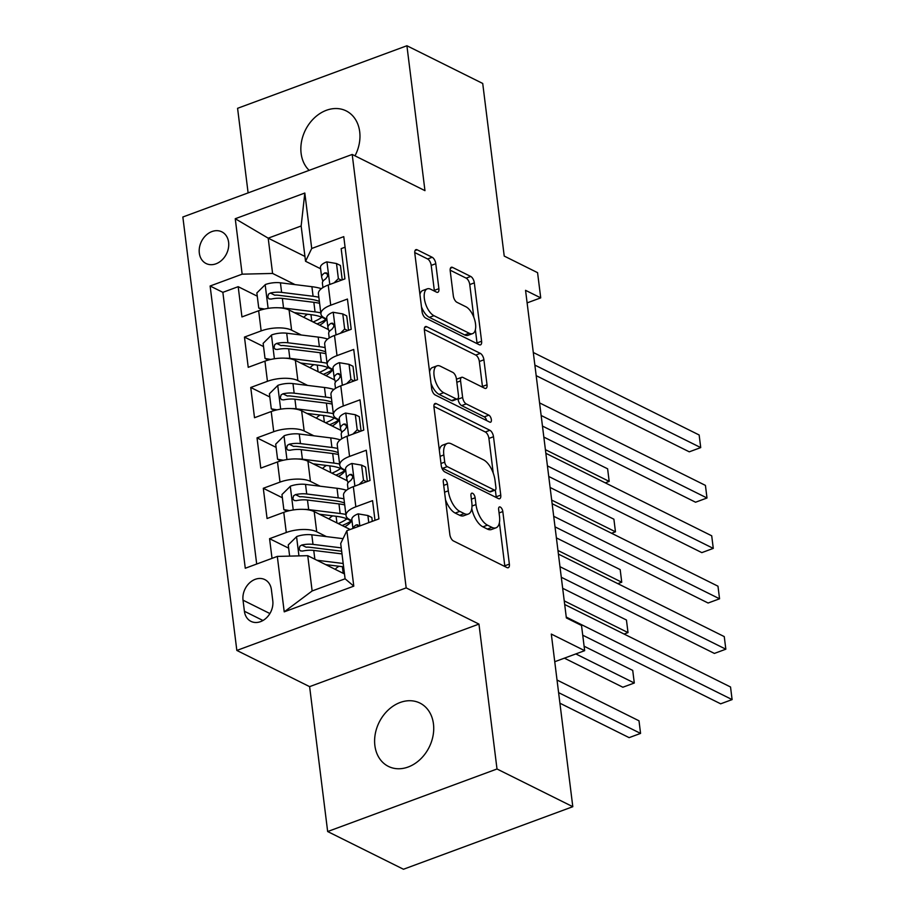 <?xml version="1.0" encoding="UTF-8"?>
<svg xmlns="http://www.w3.org/2000/svg" width="915" height="915" viewBox="0 0 915 915"><rect width="100%" height="100%" fill="white"/><g stroke="black" fill="none" stroke-linecap="round" stroke-linejoin="round"><path stroke-width="1.37" d="M444.942 479.517A3.797 1.784 69.7 0 0 444.05 479.414A3.797 1.784 69.7 0 0 443.283 481.942L449.837 534.509A5.421 2.551 69.7 0 0 453.428 540.937L507.001 567.586A5.421 2.551 69.7 0 0 508.26 567.723A5.421 2.551 69.7 0 0 509.358 564.12L502.815 511.554A3.797 1.784 69.7 0 0 500.299 507.059A3.797 1.784 69.7 0 0 499.407 506.956A3.797 1.784 69.7 0 0 498.641 509.483L499.487 516.289A17.362 8.144 69.7 0 1 495.976 527.829A17.362 8.144 69.7 0 1 491.938 527.372L487.478 525.153A17.362 8.144 69.7 0 1 475.983 504.588L475.125 497.783A3.797 1.784 69.7 0 0 472.62 493.288A3.797 1.784 69.7 0 0 471.728 493.185A3.797 1.784 69.7 0 0 470.962 495.713L471.808 502.518A17.362 8.144 69.7 0 1 468.297 514.058A17.362 8.144 69.7 0 1 464.26 513.612L459.799 511.382A17.362 8.144 69.7 0 1 448.304 490.817L447.446 484.012A3.797 1.784 69.7 0 0 444.942 479.517M354.997 155.847A35.365 27.942 -63.6 0 0 359.698 131.726A35.365 27.942 -63.6 0 0 346.156 110.887A35.365 27.942 -63.6 0 0 314.394 117.886A35.365 27.942 -63.6 0 0 301.115 153.365A35.365 27.942 -63.6 0 0 309.156 170.339M374.875 745.565A35.365 27.942 -63.6 0 0 388.418 766.404A35.365 27.942 -63.6 0 0 420.191 759.404A35.365 27.942 -63.6 0 0 433.458 723.925A35.365 27.942 -63.6 0 0 419.928 703.075A35.365 27.942 -63.6 0 0 388.154 710.086A35.365 27.942 -63.6 0 0 374.875 745.565M199.321 253.1A17.682 13.977 -63.6 0 0 206.092 263.52A17.682 13.977 -63.6 0 0 221.968 260.02A17.682 13.977 -63.6 0 0 228.613 242.281A17.682 13.977 -63.6 0 0 221.842 231.85A17.682 13.977 -63.6 0 0 205.955 235.349A17.682 13.977 -63.6 0 0 199.321 253.1M435.78 263.703A5.421 2.551 69.7 0 0 432.189 257.275L417.16 249.795A5.421 2.551 69.7 0 0 415.902 249.658A5.421 2.551 69.7 0 0 414.804 253.261L422.067 311.638A5.421 2.551 69.7 0 0 425.669 318.065L479.243 344.715A5.421 2.551 69.7 0 0 480.501 344.863A5.421 2.551 69.7 0 0 481.599 341.249L474.325 282.872A5.421 2.551 69.7 0 0 470.733 276.444L452.582 267.42A5.421 2.551 69.7 0 0 451.312 267.272A5.421 2.551 69.7 0 0 450.214 270.886L453.325 295.865A5.421 2.551 69.7 0 0 456.928 302.293L465.929 306.777A14.514 6.817 69.7 0 1 474.942 320.822A14.514 6.817 69.7 0 1 472.598 333.62A14.514 6.817 69.7 0 1 469.223 333.243L433.95 315.698A14.514 6.817 69.7 0 1 424.937 301.641A14.514 6.817 69.7 0 1 427.282 288.854A14.514 6.817 69.7 0 1 430.656 289.231L436.535 292.148A5.421 2.551 69.7 0 0 437.805 292.297A5.421 2.551 69.7 0 0 438.891 288.683L435.78 263.703L431.205 265.396A5.421 2.551 69.7 0 0 427.614 258.968L414.747 252.563M497.005 768.989L478.957 624.087L309.613 686.639L327.662 831.541L497.005 768.989L572.801 806.698L551.31 634.072L584.662 650.668L581.517 625.471L566.362 617.922L525.553 290.329L540.719 297.867L537.574 272.67L504.222 256.074L482.72 83.459L406.912 45.75L237.58 108.302L248.114 192.893M478.957 624.087L406.18 587.888L352.195 154.452L424.96 190.652L406.912 45.75M436.329 403.652A5.421 2.551 69.7 0 0 435.06 403.515A5.421 2.551 69.7 0 0 433.962 407.118L441.236 465.495A5.421 2.551 69.7 0 0 444.827 471.923L498.401 498.572A5.421 2.551 69.7 0 0 499.67 498.709A5.421 2.551 69.7 0 0 500.757 495.107L493.494 436.729A5.421 2.551 69.7 0 0 489.902 430.302L436.329 403.652L434.19 404.441M431.651 388.566L424.388 330.189A5.421 2.551 69.7 0 1 425.475 326.586A5.421 2.551 69.7 0 1 426.745 326.724L480.318 353.373A5.421 2.551 69.7 0 1 483.909 359.801L487.02 384.78A5.421 2.551 69.7 0 1 485.922 388.395A5.421 2.551 69.7 0 1 484.664 388.246L462.933 377.449A5.421 2.551 69.7 0 0 461.675 377.3A5.421 2.551 69.7 0 0 460.577 380.915L462.635 397.487A5.421 2.551 69.7 0 0 466.227 403.915L488.85 415.158A3.797 1.784 69.7 0 1 491.206 418.841A3.797 1.784 69.7 0 1 490.6 422.192A3.797 1.784 69.7 0 1 489.708 422.09L435.243 394.994A5.421 2.551 69.7 0 1 431.651 388.566M572.801 806.698L403.469 869.25L327.662 831.541M257.264 296.174L238.186 286.681L241.949 316.922L258.659 310.745L261.164 330.91A22.109 8.704 -7.1 0 1 291.611 330.178L301.321 335.016M263.543 346.568L244.465 337.075L248.228 367.315L264.938 361.151L267.443 381.303A22.109 8.704 -7.1 0 1 297.878 380.583L307.6 385.409M269.822 396.973L250.744 387.48L254.507 417.72L271.217 411.544L273.722 431.708A22.109 8.704 -7.1 0 1 304.157 430.976L313.879 435.815M276.101 447.366L257.024 437.873L260.786 468.114L277.497 461.949L280.001 482.113A22.109 8.704 -7.1 0 1 310.437 481.382L320.159 486.208M282.38 497.771L263.303 488.278L267.066 518.519L283.764 512.343A22.109 8.704 -7.1 0 1 314.2 511.622L350.159 529.499M375.001 520.326L372.554 500.642L355.844 506.807A22.109 8.704 -7.1 0 0 346.042 515.58A22.109 8.704 -7.1 0 0 349.667 519.606L351.989 520.761M346.042 515.58L343.525 495.415A22.109 8.704 -7.1 0 1 353.339 486.654L370.037 480.478L366.275 450.237L349.564 456.413A22.109 8.704 -7.1 0 0 339.762 465.175A22.109 8.704 -7.1 0 0 343.388 469.212L345.71 470.356M339.762 465.175L337.258 445.01A22.109 8.704 172.9 0 1 347.06 436.249L363.758 430.084L359.995 399.844L343.297 406.008A22.109 8.704 -7.1 0 0 333.483 414.781A22.109 8.704 -7.1 0 0 337.109 418.807L339.431 419.962M333.483 414.781L330.978 394.617A22.109 8.704 172.9 0 1 340.78 385.856L357.49 379.679L353.716 349.438L337.017 355.615A22.109 8.704 -7.1 0 0 327.204 364.376A22.109 8.704 -7.1 0 0 330.841 368.402L333.151 369.557M327.204 364.376L324.699 344.212A22.109 8.704 172.9 0 1 334.501 335.45L351.211 329.286L347.437 299.045L330.738 305.21A22.109 8.704 -7.1 0 0 320.936 313.971A22.109 8.704 -7.1 0 0 324.562 318.008L326.872 319.163M258.659 310.745A22.109 8.704 172.9 0 1 289.094 310.025L328.519 329.64M264.938 361.151A22.109 8.704 172.9 0 1 295.373 360.418L334.799 380.034M271.217 411.544A22.109 8.704 172.9 0 1 301.653 410.824L341.078 430.439M277.497 461.949A22.109 8.704 172.9 0 1 307.932 461.217L347.357 480.832M272.784 600.789L271.4 589.695A17.133 13.531 -63.6 0 0 264.847 579.607A17.133 13.531 -63.6 0 0 249.452 582.992A17.133 13.531 -63.6 0 0 243.024 600.183L244.408 611.266A17.133 13.531 -63.6 0 0 250.973 621.365A17.133 13.531 -63.6 0 0 266.356 617.968A17.133 13.531 -63.6 0 0 272.784 600.789M406.18 587.888L236.836 650.439L182.851 217.004L352.195 154.452M238.186 286.681L222.86 292.343L210.118 286.006L245.277 568.249L277.314 556.412L307.749 555.679L344.498 573.968M210.118 286.006L242.155 274.168L235.247 218.731L304.821 193.031L311.718 248.48L343.766 236.642L378.913 518.885L346.876 530.711L353.785 586.149L284.222 611.849L277.314 556.412M288.648 548.165L269.57 538.683L286.281 532.507A22.109 8.704 -7.1 0 1 316.716 531.775L326.426 536.613M345.069 247.199L341.169 248.64L344.932 278.881L328.222 285.045A22.109 8.704 172.9 0 0 318.42 293.818L320.936 313.971M263.303 488.278L280.001 482.113M257.024 437.873L273.722 431.708M250.744 387.48L267.443 381.303M244.465 337.075L261.164 330.91M222.86 292.343L256.692 564.029M269.57 538.683L272.03 558.367M304.947 256.44L268.198 238.163L272.59 273.448L295.042 284.611M307.749 555.679L312.141 590.964L345.092 578.795L340.7 543.51L346.876 530.711M309.613 686.639L236.836 650.439M527.12 302.888L540.719 297.867M554.753 661.717L584.662 650.668M320.593 268.758L305.541 261.267L301.149 225.994L268.198 238.163L235.247 218.731M311.718 248.48L305.541 261.267M272.59 273.448L242.155 274.168M312.141 590.964L284.222 611.849M345.092 578.795L353.785 586.149M304.821 193.031L301.149 225.994M445.514 499.819A17.362 8.144 69.7 0 0 455.213 513.075L459.799 511.382M468.297 514.058L463.722 515.751A17.362 8.144 69.7 0 1 459.685 515.294L455.213 513.075M471.785 508.591A17.362 8.144 69.7 0 0 482.903 526.846L487.478 525.153M495.976 527.829L491.401 529.522A17.362 8.144 69.7 0 1 487.363 529.064L482.903 526.846M504.84 566.511A5.421 2.551 69.7 0 0 504.783 565.802L499.407 522.659M493.231 473.101L488.919 438.422A5.421 2.551 69.7 0 0 485.316 431.994L433.904 406.42M496.239 497.497A5.421 2.551 69.7 0 0 496.182 496.799L495.335 490.017M444.724 462.121A3.797 1.784 69.7 0 0 447.241 466.627L494.26 490.017A3.797 1.784 69.7 0 0 495.152 490.12A3.797 1.784 69.7 0 0 495.919 487.592L495.026 480.421A17.362 8.144 69.7 0 0 483.532 459.845L451.381 443.855A17.362 8.144 69.7 0 0 447.344 443.409A17.362 8.144 69.7 0 0 443.832 454.949L444.724 462.121L440.984 463.505M441.693 467.496A3.797 1.784 69.7 0 0 442.666 468.32L447.241 466.627M495.152 490.12L490.577 491.801A3.797 1.784 69.7 0 1 489.685 491.71L442.666 468.32M447.344 443.409L442.769 445.102A17.362 8.144 69.7 0 0 439.337 450.26M424.32 329.491L475.743 355.066L480.318 353.373M482.502 387.182A5.421 2.551 69.7 0 0 482.445 386.473L479.334 361.494A5.421 2.551 69.7 0 0 475.743 355.066M461.675 377.3L457.088 378.993A5.421 2.551 69.7 0 0 456.482 379.462M457.98 398.551L458.06 399.169A5.421 2.551 69.7 0 0 461.652 405.597L484.275 416.851L488.85 415.158M486.643 420.557A3.797 1.784 69.7 0 0 484.275 416.851M440.39 366.229A14.514 6.817 69.7 0 0 437.004 365.851A14.514 6.817 69.7 0 0 434.659 378.638A14.514 6.817 69.7 0 0 443.684 392.695L456.116 398.871A5.421 2.551 69.7 0 0 457.374 399.02A5.421 2.551 69.7 0 0 458.472 395.406L456.402 378.833A5.421 2.551 69.7 0 0 452.811 372.405L440.39 366.229M437.004 365.851L432.429 367.544A14.514 6.817 69.7 0 0 429.57 371.845M430.999 383.328A14.514 6.817 69.7 0 0 439.109 394.388L443.684 392.695M457.374 399.02L452.799 400.713A5.421 2.551 69.7 0 1 451.53 400.564L439.109 394.388M434.373 291.073A5.421 2.551 69.7 0 0 434.316 290.375L431.205 265.396M427.282 288.854L422.707 290.535A14.514 6.817 69.7 0 0 419.928 294.424M421.483 306.88A14.514 6.817 69.7 0 0 429.375 317.379L433.95 315.698M472.598 333.62L468.022 335.302A14.514 6.817 69.7 0 1 464.648 334.924L429.375 317.379M473.821 317.276L469.75 284.565A5.421 2.551 69.7 0 0 466.158 278.137L450.157 270.177M477.081 343.64A5.421 2.551 69.7 0 0 477.024 342.942L475.377 329.732M325.706 564.612L342.885 566.74A35.09 13.828 -7.1 0 1 343.605 566.831M316.933 560.255L343.194 563.491M289.643 556.114L288.248 544.94L296.78 536.522A14.64 5.764 -7.1 0 1 311.809 534.806L343.045 538.66M339.019 566.259A17.408 6.863 172.9 0 0 335.279 569.382M559.911 703.2L629.131 737.639L640.569 733.407L639.002 720.803L557.029 680.028M341.238 547.868L312.999 544.379A14.64 5.764 172.9 0 0 301.778 545.02L306.136 547.193A7.457 2.939 -7.1 0 1 309.453 547.227L340.94 551.116A35.09 13.828 -7.1 0 1 341.661 551.207M301.778 545.02L299.88 546.175L299.113 549.194L300.406 550.876L302.533 551.07A14.64 5.764 -7.1 0 1 313.754 550.43L341.993 553.918M558.596 692.632L640.569 733.407L639.002 720.803M368.768 522.625L367.887 515.522L358.108 513.864A14.64 5.764 172.9 0 0 351.84 519.594L352.95 528.47M372.302 521.321L371.833 517.49L367.887 515.522M582.729 635.204L720.665 703.818L732.103 699.598L566.259 617.087M730.536 686.993L732.103 699.598L730.536 686.993L564.681 604.495M356.244 524.901L358.909 526.228L357.822 524.821L356.244 524.901A14.64 5.764 172.9 0 0 353.053 528.435M304.421 509.403A14.64 5.764 -7.1 0 1 308.675 509.609L340.151 513.498A42.273 16.653 -7.1 0 1 345.904 514.47M319.426 514.219L336.606 516.335A35.09 13.828 -7.1 0 1 352.161 522.145M287.093 511.279L283.856 509.666L281.969 494.546L290.501 486.128A14.64 5.764 -7.1 0 1 305.53 484.401L337.017 488.29A42.273 16.653 -7.1 0 1 346.499 490.257M332.74 515.866A17.408 6.863 172.9 0 0 329 518.977M283.856 509.666L289.62 510.639M564.395 658.16L622.852 687.234L634.301 683.013L632.723 670.409L584.102 646.219M343.96 498.847A42.273 16.653 172.9 0 0 338.207 497.874L306.731 493.986A14.64 5.764 172.9 0 0 295.499 494.615L293.601 495.781L292.834 498.789L294.127 500.471L296.254 500.665A14.64 5.764 -7.1 0 1 307.474 500.036L338.962 503.913A42.273 16.653 -7.1 0 1 344.715 504.897M342.164 525.53A42.273 16.653 172.9 0 0 350.983 521.115M344.761 526.823A35.09 13.828 172.9 0 0 351.326 521.378M295.499 494.615L299.868 496.788A7.457 2.939 -7.1 0 1 303.185 496.822L334.661 500.711A35.09 13.828 -7.1 0 1 344.475 503.021M346.934 518.851A35.09 13.828 -7.1 0 1 338.218 523.563M575.832 653.928L634.301 683.013L632.723 670.409M298.141 459.01A14.64 5.764 -7.1 0 1 302.396 459.204L333.872 463.093A42.273 16.653 -7.1 0 1 339.625 464.077M313.147 463.813L330.326 465.941A35.09 13.828 -7.1 0 1 345.881 471.74M346.934 479.471A35.09 13.828 -7.1 0 1 346.385 480.352M280.814 460.874L277.577 459.261L275.701 444.141L284.222 435.723A14.64 5.764 -7.1 0 1 299.251 434.007L330.738 437.896A42.273 16.653 -7.1 0 1 340.22 439.863M326.461 465.46A17.408 6.863 172.9 0 0 322.721 468.572M277.577 459.261L283.341 460.245M337.681 448.453A42.273 16.653 172.9 0 0 331.928 447.469L300.452 443.581A14.64 5.764 172.9 0 0 289.22 444.221L287.321 445.376L286.555 448.396L287.848 450.077L289.975 450.26A14.64 5.764 -7.1 0 1 301.207 449.631L332.683 453.52A42.273 16.653 -7.1 0 1 338.436 454.492M335.885 475.125A42.273 16.653 172.9 0 0 344.703 470.71M338.481 476.418A35.09 13.828 172.9 0 0 345.047 470.985M289.22 444.221L293.589 446.383A7.457 2.939 -7.1 0 1 296.906 446.428L328.382 450.317A35.09 13.828 -7.1 0 1 338.195 452.628M340.654 468.457A35.09 13.828 -7.1 0 1 331.939 473.158M564.235 600.88L628.022 632.608L626.443 620.004L562.668 588.276M624.11 634.049L628.022 632.608L626.443 620.004M291.862 408.605A14.64 5.764 -7.1 0 1 296.117 408.811L327.593 412.699A42.273 16.653 -7.1 0 1 333.346 413.672M306.868 413.42L324.047 415.536A35.09 13.828 -7.1 0 1 339.602 421.346M340.654 429.078A35.09 13.828 -7.1 0 1 340.106 429.947M274.546 410.48L271.298 408.868L269.422 393.747L277.943 385.329A14.64 5.764 -7.1 0 1 292.983 383.602L324.459 387.491A42.273 16.653 -7.1 0 1 333.941 389.458M320.181 415.067A17.408 6.863 172.9 0 0 316.441 418.178M271.298 408.868L277.062 409.84M331.402 398.048A42.273 16.653 172.9 0 0 325.649 397.076L294.173 393.187A14.64 5.764 172.9 0 0 282.941 393.816L281.042 394.971L280.276 397.991L281.568 399.672L283.696 399.866A14.64 5.764 -7.1 0 1 294.927 399.226L326.403 403.115A42.273 16.653 -7.1 0 1 332.156 404.098M329.606 424.732A42.273 16.653 172.9 0 0 338.424 420.317M332.202 426.024A35.09 13.828 172.9 0 0 338.767 420.58M282.941 393.816L287.31 395.989A7.457 2.939 -7.1 0 1 290.627 396.023L322.103 399.912A35.09 13.828 -7.1 0 1 331.928 402.223M334.387 418.052A35.09 13.828 -7.1 0 1 325.66 422.764M557.956 550.475L621.743 582.215L620.176 569.61L556.389 537.883M617.831 583.656L621.743 582.215L620.176 569.61M285.583 358.211A14.64 5.764 -7.1 0 1 289.838 358.406L321.325 362.294A42.273 16.653 -7.1 0 1 327.067 363.266M300.589 363.015L317.779 365.142A35.09 13.828 -7.1 0 1 333.323 370.941M334.375 378.673A35.09 13.828 -7.1 0 1 333.826 379.553M268.267 360.075L265.03 358.463L263.143 343.342L271.663 334.924A14.64 5.764 -7.1 0 1 286.704 333.209L318.18 337.097A42.273 16.653 -7.1 0 1 327.662 339.053M313.914 364.662A17.408 6.863 172.9 0 0 310.162 367.773M265.03 358.463L270.783 359.446M325.122 347.643A42.273 16.653 172.9 0 0 319.369 346.671L287.893 342.782A14.64 5.764 172.9 0 0 276.662 343.422L274.763 344.578L273.997 347.597L275.289 349.278L277.417 349.461A14.64 5.764 -7.1 0 1 288.648 348.832L320.124 352.721A42.273 16.653 -7.1 0 1 325.877 353.693M323.327 374.327A42.273 16.653 172.9 0 0 332.156 369.912M325.923 375.619A35.09 13.828 172.9 0 0 332.488 370.175M276.662 343.422L281.031 345.584A7.457 2.939 -7.1 0 1 284.348 345.63L315.824 349.519A35.09 13.828 -7.1 0 1 325.649 351.829M328.108 367.658A35.09 13.828 -7.1 0 1 319.381 372.359M551.676 500.082L615.463 531.809L613.896 519.205L550.109 487.478M611.552 533.251L615.463 531.809L613.896 519.205M359.206 484.481L363.495 480.249L361.608 465.129L351.829 463.47A14.64 5.764 172.9 0 0 345.561 469.189L346.751 478.762A14.64 5.764 172.9 0 0 346.842 479.163L348.009 482.937M367.338 481.473L365.554 467.085L361.608 465.129M561.295 577.262L714.386 653.424L725.835 649.192L559.98 566.694M724.257 636.6L725.835 649.192L724.257 636.6L558.413 554.09M348.055 489.17L347.506 484.813A14.64 5.764 -7.1 0 1 350.719 480.547L352.538 478.122L352.675 476.017L351.543 474.416L349.965 474.496A14.64 5.764 172.9 0 0 346.751 478.762M363.495 480.249L366.549 481.77M352.927 434.087L357.216 429.844L355.329 414.724L345.55 413.065A14.64 5.764 172.9 0 0 339.282 418.796L340.472 428.369A14.64 5.764 172.9 0 0 340.563 428.769L341.73 432.543M361.07 431.079L359.275 416.691L355.329 414.724M555.016 526.868L708.107 603.019L719.556 598.799L553.701 516.289M717.978 586.195L719.556 598.799L717.978 586.195L552.134 503.696M341.775 438.777L341.226 434.419A14.64 5.764 -7.1 0 1 344.44 430.142L346.259 427.717L346.408 425.624L345.264 424.022L343.685 424.103A14.64 5.764 172.9 0 0 340.472 428.369M357.216 429.844L360.27 431.365M346.648 383.682L350.937 379.45L349.05 364.33L339.271 362.672A14.64 5.764 172.9 0 0 333.003 368.39L334.204 377.964A14.64 5.764 172.9 0 0 334.284 378.364L335.45 382.138M354.791 380.674L352.996 366.286L349.05 364.33M548.737 476.463L701.828 552.626L713.277 548.394L547.422 465.895M711.71 535.801L713.277 548.394L711.71 535.801L545.855 453.291M335.496 388.372L334.947 384.014A14.64 5.764 -7.1 0 1 338.161 379.748L339.98 377.323L340.128 375.219L338.985 373.617L337.406 373.697A14.64 5.764 172.9 0 0 334.204 377.964M350.937 379.45L353.991 380.972M340.369 333.277L344.658 329.045L342.782 313.925L332.991 312.267A14.64 5.764 172.9 0 0 326.724 317.997L327.925 327.57A14.64 5.764 172.9 0 0 328.005 327.97L329.183 331.733M348.512 330.281L346.716 315.892L342.782 313.925M542.458 426.07L695.56 502.221L706.998 498L541.142 415.49M705.431 485.396L706.998 498L705.431 485.396L539.576 402.897M329.217 337.978L328.679 333.62A14.64 5.764 -7.1 0 1 331.882 329.343L333.7 326.918L333.849 324.825L332.705 323.212L331.127 323.304A14.64 5.764 172.9 0 0 327.925 327.57M344.658 329.045L347.723 330.567M279.304 307.806A14.64 5.764 -7.1 0 1 283.558 308.012L315.046 311.889A42.273 16.653 -7.1 0 1 320.799 312.873M294.321 312.621L311.5 314.737A35.09 13.828 -7.1 0 1 327.044 320.547M328.108 328.279A35.09 13.828 -7.1 0 1 327.547 329.148M261.987 309.682L258.751 308.069L256.863 292.949L265.396 284.519A14.64 5.764 -7.1 0 1 280.425 282.804L311.901 286.692A42.273 16.653 -7.1 0 1 321.382 288.66M307.634 314.257A17.408 6.863 172.9 0 0 303.883 317.379M258.751 308.069L264.504 309.041M318.843 297.249A42.273 16.653 172.9 0 0 313.09 296.266L281.614 292.388A14.64 5.764 172.9 0 0 270.394 293.017L268.484 294.173L267.729 297.192L269.01 298.873L271.137 299.068A14.64 5.764 -7.1 0 1 282.369 298.427L313.845 302.316A42.273 16.653 -7.1 0 1 319.598 303.3M317.048 323.921A42.273 16.653 172.9 0 0 325.877 319.507M319.655 325.225A35.09 13.828 172.9 0 0 326.209 319.781M270.394 293.017L274.752 295.19A7.457 2.939 -7.1 0 1 278.069 295.225L309.544 299.113A35.09 13.828 -7.1 0 1 319.369 301.424M321.828 317.253A35.09 13.828 -7.1 0 1 313.102 321.966M545.409 449.677L609.184 481.404L607.617 468.812L543.83 437.084M605.273 482.857L609.184 481.404L607.617 468.812M334.101 282.884L338.378 278.652L336.503 263.531L326.724 261.873A14.64 5.764 172.9 0 0 320.456 267.592L321.645 277.165A14.64 5.764 172.9 0 0 321.725 277.565L322.904 281.34M342.233 279.876L340.437 265.487L336.503 263.531M536.19 375.665L689.281 451.827L700.718 447.595L534.863 365.096M699.151 434.991L700.718 447.595L699.151 434.991L533.296 352.492M322.938 287.573L322.4 283.215A14.64 5.764 -7.1 0 1 325.603 278.949L327.421 276.513L327.57 274.42L326.632 272.933L324.848 272.899A14.64 5.764 172.9 0 0 321.645 277.165M338.378 278.652L341.444 280.173M289.094 310.025L291.611 330.178M295.373 360.418L297.878 380.583M301.653 410.824L304.157 430.976M307.932 461.217L310.437 481.382M314.2 511.622L316.716 531.775M353.339 486.654L355.844 506.807M328.222 285.045L330.738 305.21M334.501 335.45L337.017 355.615M340.78 385.856L343.297 406.008M347.06 436.249L349.564 456.413M283.764 512.343L286.281 532.507M262.971 620.507L244.408 611.266M269.902 613.553L243.024 600.183M444.564 492.201L448.304 490.817M459.685 515.294L464.26 513.612M471.397 499.167L475.125 497.783M472.014 506.052L475.983 504.588M487.363 529.064L491.938 527.372M499.075 512.938L502.815 511.554M504.783 565.802L509.358 564.12M443.718 485.396L447.446 484.012M485.316 431.994L489.902 430.302M488.919 438.422L493.494 436.729M496.182 496.799L500.757 495.107M489.685 491.71L494.26 490.017M440.092 456.333L443.832 454.949M424.606 327.513L426.745 326.724M479.334 361.494L483.909 359.801M482.445 386.473L487.02 384.78M456.837 382.287L460.577 380.915M458.06 399.169L462.635 397.487M461.652 405.597L466.227 403.915M451.53 400.564L456.116 398.871M434.316 290.375L438.891 288.683M464.648 334.924L469.223 333.243M450.443 268.198L452.582 267.42M466.158 278.137L470.733 276.444M469.75 284.565L474.325 282.872M477.024 342.942L481.599 341.249M415.033 250.584L417.16 249.795M427.614 258.968L432.189 257.275M296.563 536.739L298.953 555.897M343.194 573.316L342.37 566.671M313.754 550.43L314.851 559.214M311.809 534.806L312.999 544.379M359.847 525.919L358.348 513.91M290.284 486.334L293.235 509.964M336.914 522.911L336.091 516.277M338.962 503.913L340.151 513.498M337.017 488.29L338.207 497.874M307.474 500.036L308.675 509.609M305.53 484.401L306.731 493.986M284.005 435.929L286.955 459.559M330.635 472.517L329.812 465.872M332.683 453.52L333.872 463.093M330.738 437.896L331.928 447.469M301.207 449.631L302.396 459.204M299.251 434.007L300.452 443.581M277.737 385.535L280.676 409.165M324.356 422.112L323.533 415.479M326.403 403.115L327.593 412.699M324.459 387.491L325.649 397.076M294.927 399.226L296.117 408.811M292.983 383.602L294.173 393.187M271.458 335.13L274.397 358.76M318.088 371.719L317.253 365.074M320.124 352.721L321.325 362.294M318.18 337.097L319.369 346.671M288.648 348.832L289.838 358.406M286.704 333.209L287.893 342.782M354.883 486.082L352.069 463.505M352.63 475.823L349.965 474.496M348.604 435.677L345.79 413.111M346.35 425.429L343.685 424.103M342.324 385.284L339.522 362.706M340.071 375.024L337.406 373.697M336.045 334.879L333.243 312.312M333.792 324.631L331.127 323.304M265.178 284.737L268.118 308.366M311.809 321.314L310.974 314.68M313.845 302.316L315.046 311.889M311.901 286.692L313.09 296.266M282.369 298.427L283.558 308.012M280.425 282.804L281.614 292.388M329.777 284.474L326.964 261.907M327.513 274.226L324.848 272.899"/></g></svg>
